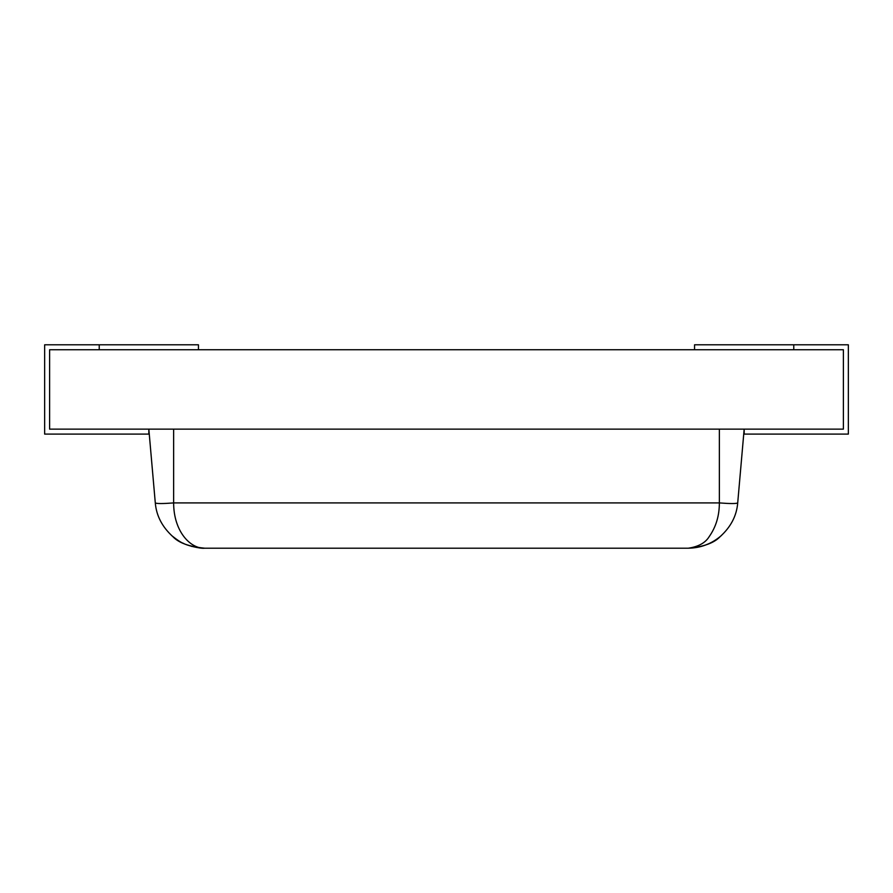 <?xml version="1.0" encoding="UTF-8"?>
<svg xmlns="http://www.w3.org/2000/svg" width="893" height="893" viewBox="0 0 893 893"><rect width="100%" height="100%" fill="white"/><g stroke="black" fill="none" stroke-linecap="round" stroke-linejoin="round"><path stroke-width="1.34" d="M737.707 502.915C736.68 515.741 730.854 526.948 720.216 536.559C714.277 542.944 703.628 546.829 688.291 548.202C698.449 546.717 705.437 542.832 709.243 536.559C715.985 526.97 719.367 515.752 719.356 502.915C730.251 503.752 736.368 503.752 737.707 502.915L744.17 429.131L744.17 434.098L848.35 434.098L848.35 344.798L793.777 344.798L793.777 349.755L843.394 349.755L843.394 429.131L744.17 429.131M719.356 429.131L173.644 429.131L173.644 502.915L719.356 502.915L719.356 429.131M721.321 535.61C711.754 543.826 700.748 548.023 688.291 548.202L204.709 548.202C189.227 546.717 178.578 542.832 172.784 536.559C162.202 526.97 156.375 515.752 155.293 502.915L148.83 429.131L148.83 434.098L44.65 434.098L44.65 344.798L99.223 344.798L99.223 349.755L49.606 349.755L49.606 429.131L148.83 429.131M155.293 502.915C156.632 503.752 162.749 503.752 173.644 502.915C173.622 531.134 190.198 548.849 204.709 548.202L203.649 548.19M705.671 544.964L708.618 543.77M188.021 545.221L187.418 544.998M793.777 344.798L694.553 344.798L694.553 349.755M99.223 344.798L198.447 344.798L198.447 349.755M843.394 349.755L49.606 349.755L49.606 429.131L843.394 429.131L843.394 349.755M171.679 535.61C177.484 540.198 181.435 542.788 183.545 543.39C185.755 545.087 200.222 548.894 204.709 548.202L201.338 548.068M697.132 547.342L699.163 546.918M709.555 543.346L710.169 543.056M712.112 542.062L713.552 541.258M191.169 546.226L191.939 546.449"/></g></svg>
